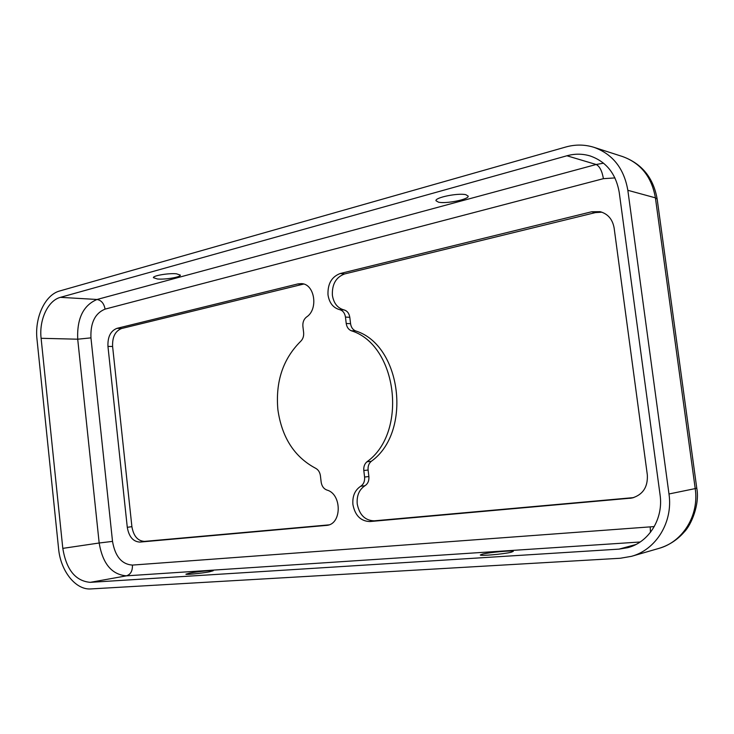 <?xml version="1.0" encoding="UTF-8"?>
<svg xmlns="http://www.w3.org/2000/svg" width="734" height="734" viewBox="0 0 734 734"><rect width="100%" height="100%" fill="white"/><g stroke="black" fill="none" stroke-linecap="round" stroke-linejoin="round"><path stroke-width="1.1" d="M465.851 194.703C458.3 192.767 434.959 197.492 435.968 200.703L438.482 202.18C446.18 203.997 469.008 199.391 468.191 196.134L465.851 194.703M482.577 554.087L480.311 554.977C479.852 556.207 503.983 554.078 511.185 552.234L513.277 551.381C513.543 550.17 489.954 552.262 482.577 554.087M176.463 273.8C168.71 272.993 152.819 275.672 153.397 277.663L157.434 278.993C165.26 279.746 180.821 277.122 180.344 275.112L176.463 273.8M189.739 573.089L185.895 574.171C185.619 574.933 201.887 573.3 209.502 571.804L213.181 570.758C213.365 570.006 197.437 571.602 189.739 573.089M277.874 409.618C281.819 437.418 294.389 456.961 315.583 468.255C318.262 469.668 319.877 472.173 320.419 475.77L321.162 482.119C321.804 486.165 323.712 488.807 326.869 490.037C341.888 493.854 342.044 523.874 327.061 525.342L139.919 542.087C133.148 541.71 128.936 536.783 127.285 527.306L107.953 346.402C107.577 336.897 110.586 330.887 116.963 328.346L297.921 283.911L301.49 283.627C314.739 283.893 318.629 309.381 306.537 317.005C303.803 319.198 302.591 322.309 302.894 326.336L303.628 332.585C303.931 336.172 302.958 339.071 300.72 341.282C283.021 358.843 275.406 381.616 277.874 409.618M633.69 497.606L374.184 520.837C365.046 520.516 359.394 514.892 357.229 503.946C356.586 495.661 359.174 489.587 364.972 485.715C367.89 483.779 369.193 480.715 368.881 476.531L368.101 470.044C367.78 466.347 368.826 463.438 371.248 461.337C412.435 432.225 401.608 344.925 355.586 330.924C352.788 329.713 351.118 327.3 350.568 323.694L349.797 317.308C349.127 313.262 347.182 310.794 343.952 309.904C337.539 308.124 333.676 303.243 332.383 295.242C331.933 284.269 336.007 277.177 344.604 273.956L595.384 212.603L601.898 212.19M352.916 504.579C352.274 496.257 354.861 490.156 360.678 486.266C363.596 484.321 364.899 481.247 364.587 477.045L363.807 470.522C363.486 466.806 364.532 463.888 366.954 461.778C408.232 432.537 397.369 344.806 351.256 330.75C348.457 329.529 346.778 327.107 346.219 323.483L345.457 317.07C344.778 313.005 342.833 310.519 339.594 309.629C333.163 307.849 329.3 302.94 328.006 294.903C327.557 283.884 331.63 276.755 340.246 273.516L591.696 211.759L600.1 211.667C607.89 213.869 612.56 219.292 614.119 227.935L647.333 474.926C647.957 487.128 642.828 494.835 631.937 498.047L369.908 521.553C360.752 521.232 355.091 515.571 352.916 504.579M328.887 524.883L144.525 541.389C137.763 541.013 133.551 536.114 131.9 526.673L112.605 346.494C112.229 337.025 115.238 331.034 121.605 328.511L303.692 284.049M37.003 339.337L58.592 548.748C60.573 570.979 75.648 590.2 90.915 588.925L620.248 558.262L631.433 556.344C656.086 549.748 673.206 522.058 668.986 493.973L627.836 190.299C624.038 168.481 612.752 154.149 593.99 147.332C584.75 144.442 575.346 144.341 565.767 147.02L59.757 290.958C45.003 294.774 34.48 317.684 37.003 339.337M41.104 338.301L62.803 548.371C66.335 569.712 75.474 581.034 90.227 582.346L619.037 549.124L627.726 547.683C648.893 542.325 663.655 518.727 660.059 494.78L619.239 192.464C615.982 173.784 606.275 161.608 590.118 155.938C582.53 153.663 574.795 153.608 566.923 155.773L60.417 297.343C47.93 300.49 38.948 319.914 41.104 338.301L77.712 339.2L99.173 543.004L62.803 548.371M360.678 486.266L364.972 485.715M340.246 273.516L344.604 273.956M614.954 177.922L603.412 178.665L105.063 309.124C95.044 313.28 90.346 322.859 90.952 337.869L112.522 541.389C115.1 556.409 121.734 564.308 132.414 565.088L654.288 526.572M591.696 211.759L595.384 212.603M339.594 309.629L343.952 309.904M345.457 317.07L349.797 317.308M346.219 323.483L350.568 323.694M351.256 330.75L355.586 330.924M366.954 461.778L371.248 461.337M363.807 470.522L368.101 470.044M364.587 477.045L368.881 476.531M369.908 521.553L374.184 520.837M629.928 498.34L633.47 497.634M107.953 346.402L112.605 346.494M116.963 328.346L121.605 328.511M127.285 527.306L131.9 526.673M139.919 542.087L144.525 541.389M326.245 525.452L327.869 525.186M297.921 283.911L302.353 284.287M603.412 178.665C602.073 170.994 599.66 166.279 596.173 164.499L97.016 299.481L60.417 297.343M603.55 163.187L596.173 164.499L566.923 155.773M105.063 309.124C104.044 303.509 101.365 300.289 97.016 299.481C83.291 305.316 76.859 318.556 77.712 339.2L90.952 337.869M635.8 544.545L619.037 549.124M650.205 527.14L650.471 532.343M132.414 565.088C132.625 570.914 130.634 574.493 126.45 575.841L640.131 542.004M112.522 541.389L99.173 543.004C102.668 563.694 111.761 574.639 126.45 575.841L90.227 582.346M668.986 493.973L695.217 488.596C699.3 515.451 682.693 542.013 658.737 548.445C668.839 545.417 677.372 539.894 684.336 531.884C691.309 524.847 699.933 504.276 696.759 488.101L695.217 488.596L655.407 197.841C651.737 176.931 640.773 163.159 622.524 156.535C641.892 163.609 653.444 177.802 657.169 199.107L655.407 197.841L627.836 190.299M622.524 156.535L593.99 147.332M696.759 488.101L657.169 199.107M658.737 548.445L631.433 556.344"/></g></svg>
